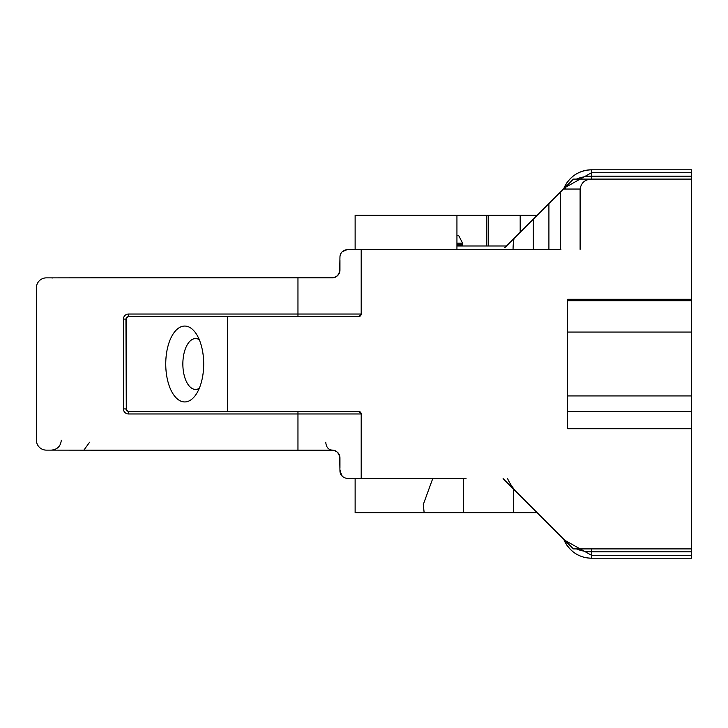 <?xml version="1.0" encoding="UTF-8"?>
<svg xmlns="http://www.w3.org/2000/svg" width="728" height="728" viewBox="0 0 728 728"><rect width="100%" height="100%" fill="white"/><g stroke="black" fill="none" stroke-linecap="round" stroke-linejoin="round"><path stroke-width="1.09" d="M165.747 364A37.947 18.974 90 0 1 176.003 330.303A37.947 18.974 90 0 1 195.677 333.024A37.947 18.974 90 0 1 203.694 364A37.947 18.974 90 0 1 195.677 394.976A37.947 18.974 90 0 1 176.003 397.697A37.947 18.974 90 0 1 165.747 364M199.29 388.306A25.425 12.713 90 0 1 195.568 389.425A25.425 12.713 90 0 1 182.855 364A25.425 12.713 90 0 1 195.568 338.575A25.425 12.713 90 0 1 199.29 339.694M535.062 510.574L537.428 512.94M544.58 207.908L551.005 201.483M541.914 210.574L530.066 222.413M555.273 530.803L553.28 528.792M524.806 500.327L525.78 501.301M531.595 507.116L503.103 478.624M520.183 232.287L520.183 215.324L355.127 215.324L355.127 249.376M338.666 274.283L339.139 273.446M339.658 272.081L339.949 257.284C339.985 252.898 342.615 250.268 347.848 249.376L342.206 251.751M325.771 442.224C326.144 447.028 328.237 449.658 332.041 450.132L46.355 450.132A9.955 9.955 0 0 1 36.4 440.176L36.4 287.824A9.955 9.955 0 0 1 46.355 277.869L297.961 277.869L297.961 314.041L128.474 314.041A5.06 5.06 120.5 0 0 123.414 319.101L123.414 408.899L125.944 408.899A2.53 2.53 0 0 0 127.327 411.156M466.047 478.624L347.857 478.624C342.633 477.741 340.003 475.102 339.949 470.716L339.648 455.874M335.471 450.914L334.643 450.568M332.405 450.141L332.041 450.132A7.908 7.908 0 0 1 333.815 450.332M83.884 277.869L87.77 277.869M332.924 277.823A7.908 7.908 0 0 0 339.949 269.961L339.521 272.527M297.961 277.869L332.041 277.869C336.136 277.987 338.766 275.357 339.949 269.961L339.949 260.442M564.155 188.334A9.955 3.522 -156 0 1 564.245 187.533C569.86 176.249 578.96 170.343 591.536 169.797A29.875 29.875 0 0 0 563.727 188.752M691.6 172.718L591.536 172.718L591.536 169.797L691.6 169.797L691.6 299.263L567.613 299.263L567.613 428.737L691.6 428.737L691.6 558.203L591.536 558.203A29.875 29.875 0 0 1 564.245 540.467L563.727 539.248M456.938 244.89L462.589 244.89L462.589 243.152L458.522 235.244L456.938 235.244M506.488 245.991L462.599 245.991L462.589 244.89M564.145 539.666A9.955 3.522 156 0 0 564.245 540.467C570.115 551.979 579.215 557.885 591.536 558.203L591.536 555.282L564.755 540.276M564.245 187.533L563.727 188.761M83.893 450.132L89.59 442.224M51.342 450.132C57.366 449.54 60.688 446.228 61.298 440.203M335.69 451.023A7.908 7.908 0 0 0 334.043 450.386M339.485 455.364L339.949 458.039C339.93 453.644 337.301 451.005 332.041 450.132C336.127 450.004 338.766 452.643 339.949 458.039L339.949 467.558M342.278 476.321L339.949 470.716L340.75 470.707M332.041 277.869C337.346 276.858 339.985 274.229 339.949 269.961M576.394 179.097A29.875 21.13 180 0 1 591.536 176.176L591.536 172.718L564.755 187.733M462.599 245.991L456.938 245.991M463.518 478.624L463.518 512.676L513.349 512.676L513.349 488.87M537.155 512.676L513.349 512.676M463.518 512.676L355.127 512.676L355.127 478.624M549.968 525.48L549.003 524.515M517.617 234.871L543.234 209.255M518.099 234.38L517.29 235.199M543.516 208.972L535.99 216.498M537.155 215.324L520.183 215.324M539.621 515.142L542.06 517.572M125.944 319.101L126.29 410.164L126.29 317.836L125.944 319.101L123.414 319.101M456.938 215.324L456.938 249.376M549.149 203.339L504.786 247.702M513.449 239.039L514.996 237.492M347.848 249.376L361.197 249.376L361.197 314.041L358.667 316.571L128.474 316.571L126.29 317.836A2.53 2.53 0 0 1 127.327 316.844A2.53 2.53 0 0 0 126.29 317.836M560.906 249.376L361.197 249.376M691.6 176.176L591.536 176.176L591.536 179.097L691.6 179.097L573.391 179.097L549.085 203.394M691.6 428.737L691.6 300.764L567.613 300.764M432.723 478.624L423.296 504.486L424.142 512.676M691.6 299.263L691.6 300.764M567.613 411.557L691.6 411.557M565.756 186.732A9.955 7.853 90 0 0 565.538 189.053L580.107 189.053L580.107 249.376M560.496 249.376L560.496 191.983L563.39 189.098L565.538 189.053M580.107 189.053C581.217 182.664 585.094 179.352 591.755 179.097M507.58 478.624A49.795 49.795 0 0 0 517.69 493.202L573.391 548.903L691.6 548.903M573.391 548.903L571.698 547.21M571.289 546.81L556.119 531.631M553.253 528.774L550.969 526.481M535.617 511.138L535.071 510.583M297.961 316.571L358.667 316.571A2.53 2.53 0 0 0 361.197 314.041L297.961 314.041L297.961 316.571M227.664 316.571L227.664 411.429L358.667 411.429L361.197 413.959L361.197 478.624M227.664 411.429L128.474 411.429L126.29 410.164M358.667 411.429A2.53 2.53 0 0 1 361.197 413.959L297.961 413.959L297.961 450.132M456.938 243.152L462.589 243.152M462.599 245.2L456.938 245.2M569.241 183.247A29.875 21.13 180 0 0 565.356 187.132M591.536 548.903L591.536 555.282L691.6 555.282M691.6 551.824L591.536 551.824A29.875 21.13 180 0 1 576.394 548.903M569.241 544.762A29.875 21.13 180 0 1 565.365 540.877M486.823 215.324L486.823 245.991M488.561 245.991L488.561 215.324M123.414 408.899A5.06 5.06 43.1 0 0 128.474 413.959L297.961 413.959L297.961 411.429M128.474 413.959L128.474 411.429M128.474 314.041L128.474 316.571M513.067 249.376A60.324 60.324 -83.6 0 1 514.068 238.411M533.333 249.376L533.333 219.146M567.613 395.932L691.6 395.932M691.6 332.068L567.613 332.068M51.342 277.869L52.889 277.987M341.405 252.716A7.908 7.908 0 0 0 339.949 257.284M334.798 277.368L50.796 277.869M50.796 450.132L334.798 450.632M548.912 203.576L548.912 249.376"/></g></svg>
